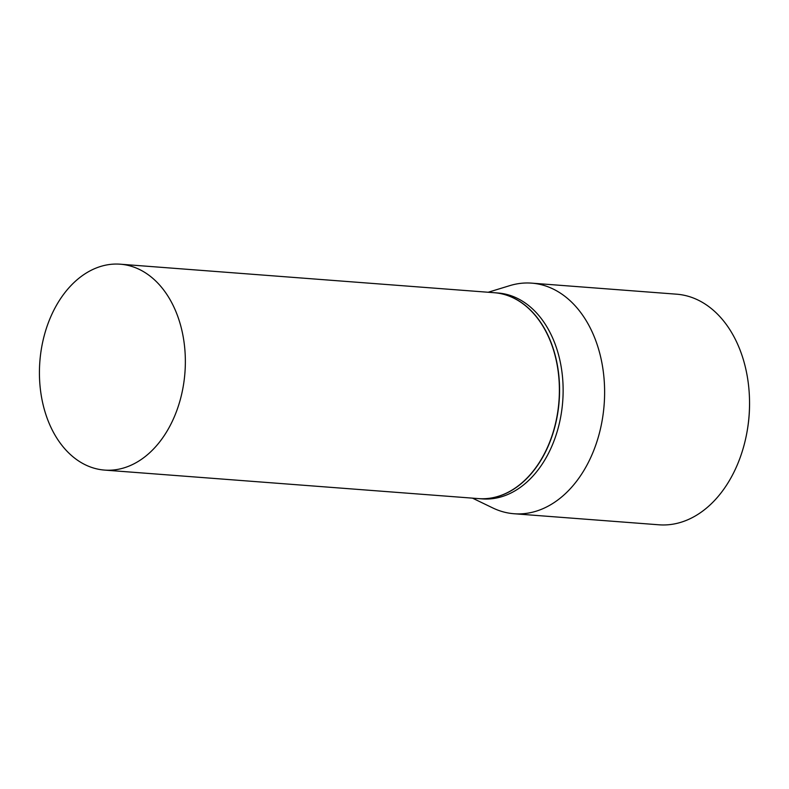 <?xml version="1.0" encoding="UTF-8"?>
<svg xmlns="http://www.w3.org/2000/svg" width="789" height="789" viewBox="0 0 789 789"><rect width="100%" height="100%" fill="white"/><g stroke="black" fill="none" stroke-linecap="round" stroke-linejoin="round"><path stroke-width="1.18" d="M71.414 455.44A103.241 72.746 94.4 0 1 43.908 336.864A103.241 72.746 94.4 0 1 120.244 264.197A103.241 72.746 94.4 0 1 153.382 278.842A103.241 72.746 94.4 0 1 180.878 397.409A103.241 72.746 94.4 0 1 104.542 470.086A103.241 72.746 94.4 0 1 71.414 455.44M120.244 264.197L494.269 292.719A103.241 72.746 94.4 0 1 527.407 307.365A103.241 72.746 94.4 0 1 554.904 425.942A103.241 72.746 94.4 0 1 478.568 498.609L104.542 470.086M494.368 292.729A103.241 72.746 94.4 0 1 494.456 292.729A103.241 72.746 94.4 0 1 527.594 307.385A103.241 72.746 94.4 0 1 555.091 425.952A103.241 72.746 94.4 0 1 478.755 498.628A103.241 72.746 94.4 0 1 478.667 498.618M494.456 292.729L498.017 293.005A103.241 72.746 94.4 0 1 531.145 307.651A103.241 72.746 94.4 0 1 558.651 426.218A103.241 72.746 94.4 0 1 482.316 498.895L478.755 498.628M488.184 292.255L509.753 285.648A115.638 81.484 94.4 0 1 531.687 283.143L676.617 294.189A115.638 81.484 94.4 0 1 713.729 310.6A115.638 81.484 94.4 0 1 749.54 402.074A115.638 81.484 94.4 0 1 747.469 429.226A115.638 81.484 94.4 0 1 659.032 524.803L514.103 513.747A115.638 81.484 94.4 0 1 492.8 507.948L472.483 498.145M531.687 283.143A115.638 81.484 94.4 0 1 568.8 299.544A115.638 81.484 94.4 0 1 599.601 432.352A115.638 81.484 94.4 0 1 514.103 513.747M749.54 402.074L749.55 403.011A107.708 75.902 94.4 0 1 747.617 428.309L747.469 429.226"/></g></svg>
